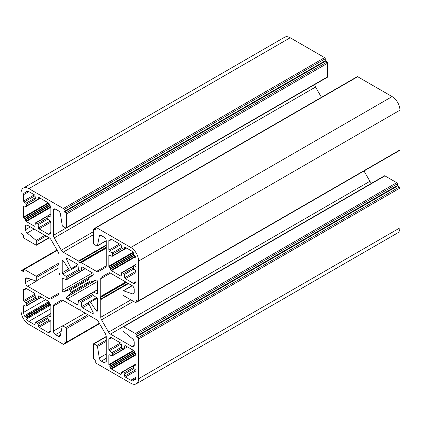 <?xml version="1.0" encoding="UTF-8"?>
<svg xmlns="http://www.w3.org/2000/svg" width="421" height="421" viewBox="0 0 421 421"><rect width="100%" height="100%" fill="white"/><g stroke="black" fill="none" stroke-linecap="round" stroke-linejoin="round"><path stroke-width="0.63" d="M97.456 281.491A1.11 0.642 -120 0 0 96.672 280.133A1.11 0.642 -120 0 0 96.183 280.049L90.462 282.038A0.926 0.532 60 0 1 89.594 281.481L88.573 279.718A0.926 0.532 60 0 1 88.526 278.681L93.109 274.724A1.11 0.642 -120 0 0 93.204 273.824A1.11 0.642 -120 0 0 92.499 272.903L82.484 267.119A1.11 0.642 -120 0 0 81.932 267.067A1.11 0.642 -120 0 0 81.706 267.451L81.232 270.998A0.926 0.532 60 0 1 81.048 271.319A0.926 0.532 60 0 1 80.585 271.271L79.106 270.419A0.926 0.532 60 0 1 78.459 269.398L77.98 265.298A1.11 0.642 -120 0 0 77.206 264.072L67.192 258.289A1.11 0.642 -120 0 0 66.639 258.236A1.11 0.642 -120 0 0 66.581 259.41L71.165 268.661A0.926 0.532 60 0 1 71.117 269.635L70.096 270.224A0.926 0.532 60 0 1 69.228 269.777L63.508 261.183A1.11 0.642 -120 0 0 63.018 260.699A1.11 0.642 -120 0 0 62.461 260.646A1.11 0.642 -120 0 0 62.234 261.152L62.234 272.719A1.11 0.642 -120 0 0 62.903 274.003L66.218 276.465A0.926 0.532 60 0 1 66.781 277.534L66.781 279.244A0.926 0.532 60 0 1 66.586 279.67A0.926 0.532 60 0 1 66.218 279.67L62.903 278.302A1.11 0.642 -120 0 0 62.461 278.302A1.11 0.642 -120 0 0 62.234 278.813L62.234 290.374A1.11 0.642 -120 0 0 62.676 291.448A1.11 0.642 -120 0 0 63.508 291.816L69.228 289.827A0.926 0.532 60 0 1 69.633 289.895A0.926 0.532 60 0 1 70.096 290.385L71.117 292.153A0.926 0.532 60 0 1 71.165 293.184L66.581 297.142A1.11 0.642 -120 0 0 66.486 298.042A1.11 0.642 -120 0 0 67.192 298.963L77.206 304.746A1.11 0.642 -120 0 0 77.759 304.799A1.11 0.642 -120 0 0 77.98 304.42L78.459 300.868A0.926 0.532 60 0 1 78.643 300.547A0.926 0.532 60 0 1 79.106 300.594L80.585 301.447A0.926 0.532 60 0 1 81.232 302.467L81.706 306.567A1.11 0.642 -120 0 0 82.484 307.793L92.499 313.577A1.11 0.642 -120 0 0 93.052 313.629A1.11 0.642 -120 0 0 93.109 312.456L88.526 303.209A0.926 0.532 60 0 1 88.573 302.231L89.594 301.641A0.926 0.532 60 0 1 90.057 301.689A0.926 0.532 60 0 1 90.462 302.089L96.183 310.682A1.11 0.642 -120 0 0 97.23 311.219A1.11 0.642 -120 0 0 97.456 310.714L97.456 299.147A1.11 0.642 -120 0 0 96.783 297.863L93.473 295.4A0.926 0.532 60 0 1 92.909 294.332L92.909 292.621A0.926 0.532 60 0 1 93.104 292.2A0.926 0.532 60 0 1 93.473 292.2L96.783 293.563A1.11 0.642 -120 0 0 97.23 293.563A1.11 0.642 -120 0 0 97.456 293.053L97.456 281.491L67.192 298.963M89.594 301.641L96.498 297.652L89.594 301.641M79.843 309.167L80.848 310.509A0.926 0.532 -120 0 0 81.232 310.872L96.525 319.702A3.694 2.131 60 0 1 98.372 321.655L105.471 333.948A3.694 2.131 60 0 1 106.239 336.521L106.239 361.518A2.958 1.705 60 0 1 105.624 362.87A2.958 1.705 60 0 1 104.145 362.723L101.345 361.107A2.958 1.705 60 0 1 99.298 357.992L97.461 346.494A0.926 0.532 -120 0 0 96.819 345.52L93.957 343.868A0.926 0.532 -120 0 0 93.494 343.82A0.926 0.532 -120 0 0 93.304 344.241L93.304 357.824A0.926 0.532 -120 0 0 93.957 358.955L95.72 360.271L95.72 362.234A0.926 0.532 -120 0 0 96.372 363.365L130.799 383.242A11.088 6.399 -120 0 0 136.346 383.794A11.088 6.399 -120 0 0 138.641 378.716L138.641 338.963A0.926 0.532 -120 0 0 137.988 337.831L136.288 336.853L136.025 334.663A0.926 0.532 -120 0 0 135.373 333.532L123.616 326.743A0.926 0.532 -120 0 0 123.153 326.696A0.926 0.532 -120 0 0 122.964 327.122L122.964 330.427A0.926 0.532 -120 0 0 123.485 331.469L132.526 338.81A2.958 1.705 60 0 1 134.199 342.141L134.199 345.373A2.958 1.705 60 0 1 133.583 346.73A2.958 1.705 60 0 1 132.105 346.583L110.46 334.085A3.694 2.131 60 0 1 108.613 332.132L101.514 319.839A3.694 2.131 60 0 1 100.751 317.266L100.751 299.605A0.926 0.532 -120 0 0 100.63 299.094L100.014 297.752L100.63 296.773A0.926 0.532 -120 0 0 100.751 296.4L100.751 278.739A3.694 2.131 60 0 1 101.514 277.05L108.613 272.95A3.694 2.131 60 0 1 110.46 273.134L132.105 285.633A2.958 1.705 60 0 1 134.199 289.253L134.199 292.484A2.958 1.705 60 0 1 133.583 293.837A2.958 1.705 60 0 1 132.526 293.884L123.485 290.79A0.926 0.532 -120 0 0 123.153 290.8A0.926 0.532 -120 0 0 122.964 291.227L122.964 294.532A0.926 0.532 -120 0 0 123.616 295.663L135.373 302.452A0.926 0.532 -120 0 0 135.836 302.499A0.926 0.532 -120 0 0 136.025 302.078L136.104 300.173L137.988 301.173A0.926 0.532 -120 0 0 138.446 301.215A0.926 0.532 -120 0 0 138.641 300.794L138.641 261.041A11.088 6.399 -120 0 0 130.799 247.464L96.372 227.582A0.926 0.532 -120 0 0 95.909 227.54A0.926 0.532 -120 0 0 95.72 227.961L95.641 230.092L93.957 229.208A0.926 0.532 -120 0 0 93.494 229.161A0.926 0.532 -120 0 0 93.304 229.582L93.304 243.164A0.926 0.532 -120 0 0 93.957 244.296L96.819 245.948A0.926 0.532 -120 0 0 97.283 245.99A0.926 0.532 -120 0 0 97.461 245.711L99.298 236.334A2.958 1.705 60 0 1 99.866 235.439A2.958 1.705 60 0 1 101.345 235.586L104.145 237.202A2.958 1.705 60 0 1 106.239 240.823L106.239 265.819A3.694 2.131 60 0 1 105.471 267.509L98.372 271.608A3.694 2.131 60 0 1 96.525 271.424L81.232 262.593A0.926 0.532 -120 0 0 80.848 262.515L79.69 262.557L78.838 261.357A0.926 0.532 -120 0 0 78.459 260.994L63.166 252.163A3.694 2.131 60 0 1 61.313 250.211L54.22 237.918A3.694 2.131 60 0 1 53.451 235.344L53.451 210.347A2.958 1.705 60 0 1 54.067 208.995A2.958 1.705 60 0 1 55.54 209.142L58.34 210.758A2.958 1.705 60 0 1 60.392 213.873L62.229 225.372A0.926 0.532 -120 0 0 62.871 226.345L65.734 227.998A0.926 0.532 -120 0 0 66.197 228.045A0.926 0.532 -120 0 0 66.386 227.624L66.386 214.047A0.926 0.532 -120 0 0 65.734 212.915L63.971 211.595L63.971 209.632A0.926 0.532 -120 0 0 63.318 208.5L28.891 188.624A11.088 6.399 -120 0 0 23.344 188.076A11.088 6.399 -120 0 0 21.05 193.15L21.05 232.902A0.926 0.532 -120 0 0 21.703 234.034L23.402 235.018L23.665 237.202A0.926 0.532 -120 0 0 24.318 238.333L36.074 245.122A0.926 0.532 -120 0 0 36.538 245.169A0.926 0.532 -120 0 0 36.727 244.748L36.727 241.438A0.926 0.532 -120 0 0 36.206 240.402L27.165 233.055A2.958 1.705 60 0 1 25.492 229.724L25.492 226.493A2.958 1.705 60 0 1 26.102 225.14A2.958 1.705 60 0 1 27.581 225.282L49.231 237.781A3.694 2.131 60 0 1 51.078 239.733L58.177 252.026A3.694 2.131 60 0 1 58.94 254.6L58.94 272.261A0.926 0.532 -120 0 0 59.061 272.776L59.677 274.113L59.061 275.097A0.926 0.532 -120 0 0 58.94 275.466L58.94 293.127A3.694 2.131 60 0 1 58.177 294.816L51.078 298.915A3.694 2.131 60 0 1 49.231 298.731L27.581 286.233A2.958 1.705 60 0 1 25.492 282.612L25.492 279.381A2.958 1.705 60 0 1 26.102 278.028A2.958 1.705 60 0 1 27.165 277.981L36.206 281.075A0.926 0.532 -120 0 0 36.538 281.065A0.926 0.532 -120 0 0 36.727 280.639L36.727 277.334A0.926 0.532 -120 0 0 36.074 276.202L24.318 269.414A0.926 0.532 -120 0 0 23.855 269.366A0.926 0.532 -120 0 0 23.665 269.793L23.587 271.692L21.703 270.698A0.926 0.532 -120 0 0 21.239 270.65A0.926 0.532 -120 0 0 21.05 271.071L21.05 310.824A11.088 6.399 -120 0 0 28.891 324.407L63.318 344.283A0.926 0.532 -120 0 0 63.782 344.325A0.926 0.532 -120 0 0 63.971 343.904L64.045 341.773L65.734 342.657A0.926 0.532 -120 0 0 66.197 342.705A0.926 0.532 -120 0 0 66.386 342.284L66.386 328.706A0.926 0.532 -120 0 0 65.734 327.575L62.871 325.917A0.926 0.532 -120 0 0 62.408 325.875A0.926 0.532 -120 0 0 62.229 326.154L60.392 335.532A2.958 1.705 60 0 1 59.819 336.426A2.958 1.705 60 0 1 58.34 336.279L55.54 334.663A2.958 1.705 60 0 1 53.451 331.043L53.451 306.046A3.694 2.131 60 0 1 54.22 304.357L61.313 300.257A3.694 2.131 60 0 1 63.166 300.441L78.459 309.272A0.926 0.532 -120 0 0 78.838 309.351L79.843 309.167M136.025 265.851L136.025 259.531A7.389 4.268 -120 0 0 135.357 256.184A0.926 0.532 -120 0 0 134.783 255.468L134.22 255.142A0.737 0.426 60 0 1 133.694 254.237L133.694 253.584A0.926 0.532 -120 0 0 133.362 252.732A7.389 4.268 -120 0 0 130.799 250.479L125.326 247.316A0.926 0.532 -120 0 0 124.863 247.274A0.926 0.532 -120 0 0 124.684 247.553L124.374 249.179A0.926 0.532 60 0 1 124.195 249.458A0.926 0.532 60 0 1 123.732 249.416L122.19 248.527A0.926 0.532 60 0 1 121.548 247.548L121.237 245.564A0.926 0.532 -120 0 0 120.595 244.585L111.465 239.312A3.694 2.131 -120 0 0 110.939 239.07A0.926 0.532 -120 0 0 110.607 239.086A0.926 0.532 -120 0 0 110.418 239.512L110.418 239.912A0.737 0.426 60 0 1 110.26 240.254A0.737 0.426 60 0 1 109.892 240.217L109.544 240.012A0.926 0.532 -120 0 0 109.081 239.97A0.926 0.532 -120 0 0 108.902 240.249A3.694 2.131 -120 0 0 108.85 240.823L108.85 250.127A0.926 0.532 -120 0 0 109.413 251.195L111.949 253.079A0.926 0.532 60 0 1 112.507 254.152L112.507 255.857A0.926 0.532 60 0 1 112.318 256.284A0.926 0.532 60 0 1 111.949 256.284L109.413 255.237A0.926 0.532 -120 0 0 109.039 255.237A0.926 0.532 -120 0 0 108.85 255.658L108.85 266.167A3.694 2.131 -120 0 0 108.902 266.809A0.926 0.532 -120 0 0 109.544 267.777L109.892 267.982A0.737 0.426 60 0 1 110.418 268.887L110.418 269.287A0.926 0.532 -120 0 0 110.939 270.329A3.694 2.131 -120 0 0 111.465 270.698L120.564 275.95A0.926 0.532 -120 0 0 121.027 275.997A0.926 0.532 -120 0 0 121.211 275.676L121.574 272.955A0.926 0.532 60 0 1 121.758 272.634A0.926 0.532 60 0 1 122.222 272.682L123.7 273.534A0.926 0.532 60 0 1 124.348 274.555L124.711 277.697A0.926 0.532 -120 0 0 125.358 278.718L133.415 283.37A3.694 2.131 -120 0 0 133.941 283.612A0.926 0.532 -120 0 0 134.273 283.596A0.926 0.532 -120 0 0 134.462 283.17L134.462 282.77A0.737 0.426 60 0 1 134.615 282.433A0.737 0.426 60 0 1 134.983 282.47L135.336 282.67A0.926 0.532 -120 0 0 135.794 282.712A0.926 0.532 -120 0 0 135.972 282.438A3.694 2.131 -120 0 0 136.025 281.86L136.025 271.313A0.926 0.532 -120 0 0 135.499 270.271L133.941 269.008A0.926 0.532 60 0 1 133.415 267.966L133.415 266.183A0.926 0.532 60 0 1 133.604 265.762A0.926 0.532 60 0 1 133.941 265.746L135.499 266.288A0.926 0.532 -120 0 0 135.836 266.277A0.926 0.532 -120 0 0 136.025 265.851M24.186 202.022L25.749 203.285A0.926 0.532 60 0 1 26.276 204.327L26.276 206.111A0.926 0.532 60 0 1 26.086 206.532A0.926 0.532 60 0 1 25.749 206.548L24.186 206.006A0.926 0.532 -120 0 0 23.855 206.016A0.926 0.532 -120 0 0 23.665 206.443L23.665 216.989A3.694 2.131 -120 0 0 23.718 217.625A0.926 0.532 -120 0 0 24.355 218.599L24.707 218.799A0.737 0.426 60 0 1 25.228 219.704L25.228 220.109A0.926 0.532 -120 0 0 25.749 221.146A3.694 2.131 -120 0 0 26.276 221.514L34.333 226.166A0.926 0.532 -120 0 0 34.796 226.209A0.926 0.532 -120 0 0 34.98 225.888L35.343 223.172A0.926 0.532 60 0 1 35.527 222.851A0.926 0.532 60 0 1 35.99 222.898L37.469 223.751A0.926 0.532 60 0 1 38.116 224.772L38.479 227.908A0.926 0.532 -120 0 0 39.127 228.929L48.226 234.187A3.694 2.131 -120 0 0 48.752 234.429A0.926 0.532 -120 0 0 49.083 234.413A0.926 0.532 -120 0 0 49.273 233.992L49.273 233.587A0.737 0.426 60 0 1 49.425 233.25A0.737 0.426 60 0 1 49.799 233.287L50.146 233.487A0.926 0.532 -120 0 0 50.609 233.534A0.926 0.532 -120 0 0 50.788 233.255A3.694 2.131 -120 0 0 50.841 232.676L50.841 222.167A0.926 0.532 -120 0 0 50.278 221.099L47.741 219.215A0.926 0.532 60 0 1 47.184 218.141L47.184 216.436A0.926 0.532 60 0 1 47.373 216.01A0.926 0.532 60 0 1 47.741 216.01L50.278 217.057A0.926 0.532 -120 0 0 50.646 217.057A0.926 0.532 -120 0 0 50.841 216.636L50.841 207.332A3.694 2.131 -120 0 0 50.788 206.69A0.926 0.532 -120 0 0 50.146 205.722L49.799 205.516A0.737 0.426 60 0 1 49.273 204.611L49.273 204.211A0.926 0.532 -120 0 0 48.752 203.169A3.694 2.131 -120 0 0 48.226 202.806L39.095 197.533A0.926 0.532 -120 0 0 38.632 197.486A0.926 0.532 -120 0 0 38.453 197.77L38.143 199.391A0.926 0.532 60 0 1 37.964 199.675A0.926 0.532 60 0 1 37.501 199.628L35.959 198.738A0.926 0.532 60 0 1 35.317 197.765L35.006 195.776A0.926 0.532 -120 0 0 34.364 194.802L28.891 191.639A7.389 4.268 -120 0 0 26.328 190.934A0.926 0.532 -120 0 0 26.186 190.981A0.926 0.532 -120 0 0 25.991 191.402L25.991 192.055A0.737 0.426 60 0 1 25.839 192.397A0.737 0.426 60 0 1 25.47 192.36L24.902 192.029A0.926 0.532 -120 0 0 24.444 191.987A0.926 0.532 -120 0 0 24.334 192.087A7.389 4.268 -120 0 0 23.665 194.66L23.665 200.98A0.926 0.532 -120 0 0 24.186 202.022L35.006 195.776M135.499 369.843L133.941 368.58A0.926 0.532 60 0 1 133.415 367.538L133.415 365.754A0.926 0.532 60 0 1 133.604 365.333A0.926 0.532 60 0 1 133.941 365.323L135.499 365.86A0.926 0.532 -120 0 0 135.836 365.849A0.926 0.532 -120 0 0 136.025 365.423L136.025 354.882A3.694 2.131 -120 0 0 135.972 354.24A0.926 0.532 -120 0 0 135.336 353.266L134.983 353.066A0.737 0.426 60 0 1 134.462 352.161L134.462 351.761A0.926 0.532 -120 0 0 133.941 350.719A3.694 2.131 -120 0 0 133.415 350.351L125.358 345.704A0.926 0.532 -120 0 0 124.895 345.657A0.926 0.532 -120 0 0 124.711 345.978L124.348 348.699A0.926 0.532 60 0 1 124.163 349.014A0.926 0.532 60 0 1 123.7 348.972L122.222 348.114A0.926 0.532 60 0 1 121.574 347.093L121.211 343.957A0.926 0.532 -120 0 0 120.564 342.936L111.465 337.679A3.694 2.131 -120 0 0 110.939 337.437A0.926 0.532 -120 0 0 110.607 337.453A0.926 0.532 -120 0 0 110.418 337.879L110.418 338.279A0.737 0.426 60 0 1 110.26 338.616A0.737 0.426 60 0 1 109.892 338.579L109.544 338.379A0.926 0.532 -120 0 0 109.081 338.331A0.926 0.532 -120 0 0 108.902 338.61A3.694 2.131 -120 0 0 108.85 339.189L108.85 349.698A0.926 0.532 -120 0 0 109.413 350.772L111.949 352.651A0.926 0.532 60 0 1 112.507 353.724L112.507 355.435A0.926 0.532 60 0 1 112.318 355.856A0.926 0.532 60 0 1 111.949 355.856L109.413 354.808A0.926 0.532 -120 0 0 109.039 354.808A0.926 0.532 -120 0 0 108.85 355.235L108.85 364.533A3.694 2.131 -120 0 0 108.902 365.175A0.926 0.532 -120 0 0 109.544 366.144L109.892 366.349A0.737 0.426 60 0 1 110.418 367.254L110.418 367.654A0.926 0.532 -120 0 0 110.939 368.696A3.694 2.131 -120 0 0 111.465 369.059L120.595 374.332A0.926 0.532 -120 0 0 121.059 374.38A0.926 0.532 -120 0 0 121.237 374.095L121.548 372.474A0.926 0.532 60 0 1 121.727 372.19A0.926 0.532 60 0 1 122.19 372.238L123.732 373.127A0.926 0.532 60 0 1 124.374 374.106L124.684 376.09A0.926 0.532 -120 0 0 125.326 377.063L130.799 380.226A7.389 4.268 -120 0 0 133.362 380.931A0.926 0.532 -120 0 0 133.504 380.889A0.926 0.532 -120 0 0 133.694 380.463L133.694 379.81A0.737 0.426 60 0 1 133.852 379.474A0.737 0.426 60 0 1 134.22 379.51L134.783 379.837A0.926 0.532 -120 0 0 135.246 379.879A0.926 0.532 -120 0 0 135.357 379.779A7.389 4.268 -120 0 0 136.025 377.205L136.025 370.885A0.926 0.532 -120 0 0 135.499 369.843L124.684 376.09M23.665 306.014L23.665 312.335A7.389 4.268 -120 0 0 24.334 315.682A0.926 0.532 -120 0 0 24.902 316.397L25.47 316.724A0.737 0.426 60 0 1 25.991 317.629L25.991 318.281A0.926 0.532 -120 0 0 26.328 319.134A7.389 4.268 -120 0 0 28.891 321.386L34.364 324.549A0.926 0.532 -120 0 0 34.827 324.596A0.926 0.532 -120 0 0 35.006 324.312L35.317 322.686A0.926 0.532 60 0 1 35.496 322.407A0.926 0.532 60 0 1 35.959 322.449L37.501 323.344A0.926 0.532 60 0 1 38.143 324.317L38.453 326.301A0.926 0.532 -120 0 0 39.095 327.28L48.226 332.553A3.694 2.131 -120 0 0 48.752 332.795A0.926 0.532 -120 0 0 49.083 332.779A0.926 0.532 -120 0 0 49.273 332.358L49.273 331.953A0.737 0.426 60 0 1 49.425 331.616A0.737 0.426 60 0 1 49.799 331.653L50.146 331.853A0.926 0.532 -120 0 0 50.609 331.901A0.926 0.532 -120 0 0 50.788 331.622A3.694 2.131 -120 0 0 50.841 331.043L50.841 321.739A0.926 0.532 -120 0 0 50.278 320.67L47.741 318.786A0.926 0.532 60 0 1 47.184 317.718L47.184 316.008A0.926 0.532 60 0 1 47.373 315.582A0.926 0.532 60 0 1 47.741 315.582L50.278 316.629A0.926 0.532 -120 0 0 50.646 316.629A0.926 0.532 -120 0 0 50.841 316.208L50.841 305.699A3.694 2.131 -120 0 0 50.788 305.057A0.926 0.532 -120 0 0 50.146 304.088L49.799 303.883A0.737 0.426 60 0 1 49.273 302.978L49.273 302.578A0.926 0.532 -120 0 0 48.752 301.536A3.694 2.131 -120 0 0 48.226 301.173L39.127 295.916A0.926 0.532 -120 0 0 38.664 295.868A0.926 0.532 -120 0 0 38.479 296.189L38.116 298.91A0.926 0.532 60 0 1 37.932 299.231A0.926 0.532 60 0 1 37.469 299.184L35.99 298.331A0.926 0.532 60 0 1 35.343 297.31L34.98 294.168A0.926 0.532 -120 0 0 34.333 293.148L26.276 288.501A3.694 2.131 -120 0 0 25.749 288.259A0.926 0.532 -120 0 0 25.418 288.269A0.926 0.532 -120 0 0 25.228 288.695L25.228 289.095A0.737 0.426 60 0 1 25.076 289.438A0.737 0.426 60 0 1 24.707 289.401L24.355 289.195A0.926 0.532 -120 0 0 23.897 289.153A0.926 0.532 -120 0 0 23.718 289.432A3.694 2.131 -120 0 0 23.665 290.006L23.665 300.552A0.926 0.532 -120 0 0 24.186 301.594L25.749 302.857A0.926 0.532 60 0 1 26.276 303.904L26.276 305.683A0.926 0.532 60 0 1 26.086 306.104A0.926 0.532 60 0 1 25.749 306.12L24.186 305.578A0.926 0.532 -120 0 0 23.855 305.593A0.926 0.532 -120 0 0 23.665 306.014L24.334 305.625M66.197 228.045L327.506 77.18A0.926 0.532 -120 0 0 327.696 76.759L327.696 63.176A0.926 0.532 -120 0 0 327.043 62.045L325.28 60.729L325.28 58.766A0.926 0.532 -120 0 0 324.628 57.635L290.201 37.758A11.088 6.399 -120 0 0 284.654 37.206L23.344 188.076M321.455 97.319L315.529 87.052A3.694 2.131 60 0 1 314.766 84.537M138.446 301.215L399.761 150.35A0.926 0.532 -120 0 0 399.95 149.929L399.95 110.176A11.088 6.399 -120 0 0 392.109 96.593L357.682 76.717A0.926 0.532 -120 0 0 357.218 76.675L95.909 227.54M371.722 183.188A3.694 2.131 60 0 1 369.922 181.267L363.997 171M136.346 383.794L397.656 232.924A11.088 6.399 -120 0 0 399.95 227.85L399.95 188.098A0.926 0.532 -120 0 0 399.297 186.966L397.598 185.982L397.335 183.798A0.926 0.532 -120 0 0 396.682 182.667L384.926 175.878A0.926 0.532 -120 0 0 384.462 175.831L123.153 326.696M54.22 304.357L61.329 300.252M101.514 277.05L108.613 272.95M71.117 269.635L78.022 265.651M69.228 289.827L88.526 278.686M36.727 244.748L49.01 237.655M36.727 241.438L46.147 236.002M36.206 240.402L44.984 235.328M27.165 233.055L34.106 229.05M25.492 229.724L30.38 226.903M25.492 226.493L27.581 225.282M49.231 298.731L58.94 293.127M27.581 286.233L36.538 281.065M25.492 282.612L31.154 279.349M25.492 279.381L27.639 278.144M36.727 280.639L58.94 267.819M36.727 277.334L58.94 264.509M36.074 276.202L58.94 263.004M24.318 269.414L57.24 250.406M23.402 271.677L23.665 271.524M21.703 270.698L23.708 269.54M63.971 343.904L65.976 342.747M63.971 341.941L64.234 341.794M66.386 342.284L99.309 323.275M66.386 328.706L89.252 315.503M65.734 327.575L87.947 314.75M62.871 325.917L85.084 313.098M58.34 336.279L60.487 335.042M55.54 334.663L61.203 331.395M53.451 331.043L62.408 325.875M53.451 306.046L63.166 300.441M104.145 362.723L106.239 361.518M101.345 361.107L106.239 358.287M99.298 357.992L106.239 353.987M97.461 346.494L106.239 341.426M96.819 345.52L106.239 340.084M93.957 343.868L106.239 336.774M138.641 378.716L399.95 227.85M138.641 338.963L399.95 188.098M137.988 337.831L399.297 186.966M136.288 336.853L397.598 185.982M136.025 336.4L397.335 185.529M136.025 334.663L397.335 183.798M135.373 333.532L396.682 182.667M123.616 326.743L384.926 175.878M132.105 346.583L134.199 345.373M110.46 334.085L123.027 326.828M108.613 332.132L369.922 181.267M101.514 319.839L133.504 301.373M100.751 317.266L130.889 299.863M100.751 299.605L128.526 283.565M100.63 299.094L128.026 283.275M100.014 297.752L126.558 282.428M100.014 297.4L126.253 282.254M100.63 296.773L126.016 282.112M100.751 296.4L125.758 281.965M100.751 278.739L110.46 273.134M132.526 293.884L134.157 292.942M123.485 290.79L132.257 285.722M136.025 302.078L137.788 301.057M136.025 300.341L136.288 300.189M138.641 300.794L399.95 149.929M138.641 261.041L399.95 110.176M130.799 247.464L392.109 96.593M96.372 227.582L357.682 76.717M95.456 230.076L95.72 229.924M93.957 229.208L95.72 228.187M97.461 245.711L106.234 240.649M99.298 236.334L100.929 235.392M96.525 271.424L106.239 265.819M81.232 262.593L106.239 248.158M80.848 262.515L106.239 247.858M79.995 262.73L106.239 247.58M79.69 262.557L106.239 247.227M78.838 261.357L106.239 245.538M78.459 260.994L106.239 244.954M63.166 252.163L93.304 234.765M61.313 250.211L93.304 231.745M54.22 237.918L315.529 87.052M53.451 235.344L66.018 228.087M53.451 210.347L55.54 209.142M66.386 227.624L327.696 76.759M66.386 214.047L327.696 63.176M65.734 212.915L327.043 62.045M64.234 212.047L325.544 61.182M63.971 211.595L325.28 60.729M63.971 209.632L325.28 58.766M63.318 208.5L324.628 57.635M28.891 188.624L290.201 37.758M135.499 266.288L136.015 265.993M124.684 247.553L125.2 247.259M124.374 249.179L126.463 247.974M110.418 239.512L111.081 239.128M110.418 239.912L111.46 239.312M108.902 240.249L109.413 239.954M108.85 240.823L109.897 240.217M108.85 250.127L119.522 243.964M109.413 251.195L120.716 244.669M111.949 253.079L121.548 247.537M112.507 254.152L122.222 248.543M112.507 255.857L123.7 249.395M108.85 255.658L109.513 255.279M108.85 266.167L132.952 252.253M108.902 266.809L133.336 252.7M109.544 267.777L133.694 253.837M109.892 267.982L133.694 254.237M110.418 268.887L134.22 255.142M110.418 269.287L134.567 255.347M110.939 270.329L135.373 256.226M111.465 270.698L135.562 256.778M120.564 275.95L121.227 275.571M122.222 272.682L133.415 266.219M123.7 273.534L133.415 267.93M124.348 274.555L133.946 269.014M124.711 277.697L136.015 271.166M125.358 278.718L136.025 272.555M133.415 283.37L134.462 282.765M133.941 283.612L134.446 283.317M134.983 282.47L136.025 281.865M135.336 282.67L135.999 282.286M133.941 265.746L136.025 264.541M23.665 200.98L34.364 194.802M25.749 203.285L35.317 197.765M26.276 204.327L35.959 198.738M26.276 206.111L37.501 199.628M23.665 206.443L24.334 206.053M23.665 216.989L48.226 202.806M23.718 217.625L48.752 203.169M24.355 218.599L49.273 204.211M24.707 218.799L49.273 204.617M25.228 219.704L49.799 205.522M25.228 220.109L50.146 205.722M25.749 221.146L50.788 206.695M26.276 221.514L50.841 207.332M34.333 226.166L34.996 225.782M35.99 222.898L47.184 216.436M37.469 223.751L47.184 218.141M38.116 224.772L47.741 219.215M38.479 227.908L50.278 221.099M39.127 228.929L50.841 222.167M48.226 234.187L49.273 233.581M48.752 234.429L49.262 234.134M49.799 233.287L50.841 232.681M50.146 233.487L50.809 233.102M47.741 216.01L50.841 214.221M50.278 217.057L50.83 216.736M38.453 197.77L38.964 197.475M38.143 199.391L40.227 198.186M25.991 191.402L26.797 190.939M25.991 192.055L27.654 191.097M23.665 194.66L28.891 191.639M133.941 365.323L136.025 364.112M135.499 365.86L136.015 365.565M124.711 345.978L125.263 345.657M124.348 348.699L127.447 346.909M110.418 337.879L111.081 337.495M110.418 338.279L111.46 337.679M108.902 338.61L109.413 338.321M108.85 339.189L109.897 338.584M108.85 349.698L120.564 342.936M109.413 350.772L121.211 343.957M111.949 352.651L121.574 347.093M112.507 353.724L122.222 348.114M112.507 355.435L123.7 348.972M108.85 355.235L109.513 354.85M108.85 364.533L133.415 350.356M108.902 365.175L133.941 350.719M109.544 366.144L134.462 351.761M109.892 366.349L134.462 352.161M110.418 367.254L134.983 353.066M110.418 367.654L135.336 353.272M110.939 368.696L135.972 354.24M111.465 369.059L136.025 354.882M120.595 374.332L121.264 373.948M122.19 372.238L133.415 365.76M123.732 373.127L133.415 367.538M124.374 374.106L133.941 368.58M125.326 377.063L136.025 370.885M130.799 380.226L136.025 377.205M134.22 379.51L135.878 378.547M134.783 379.837L135.588 379.374M23.665 312.335L45.615 299.663M24.334 315.682L48.789 301.568M24.902 316.397L49.246 302.341M25.47 316.724L49.273 302.978M25.991 317.629L49.799 303.883M25.991 318.281L50.336 304.23M26.328 319.134L50.778 305.014M28.891 321.386L50.841 308.714M34.364 324.549L35.032 324.159M35.959 322.449L47.184 315.971M37.501 323.344L47.184 317.75M38.143 324.317L47.731 318.781M38.453 326.301L49.373 319.997M39.095 327.28L50.383 320.76M48.226 332.553L49.273 331.948M48.752 332.795L49.262 332.501M49.799 331.653L50.841 331.048M50.146 331.853L50.809 331.469M47.741 315.582L50.841 313.798M50.278 316.629L50.83 316.308M38.479 296.189L39.032 295.868M38.116 298.91L41.211 297.121M25.228 288.695L25.892 288.311M25.228 289.095L26.27 288.496M23.718 289.432L24.223 289.138M23.665 290.006L24.713 289.401M23.665 300.552L34.954 294.032M24.186 301.594L35.111 295.289M25.749 302.857L35.343 297.321M26.276 303.904L35.959 298.31M26.276 305.683L37.501 299.199M62.234 261.152L63.018 260.699M62.234 272.719L68.697 268.982M62.903 274.003L69.581 270.145M66.218 276.465L78.459 269.398M66.781 277.534L79.106 270.419M66.781 279.244L80.585 271.271M62.234 278.813L63.024 278.355M62.234 290.374L92.499 272.903M63.508 291.816L93.109 274.729M70.096 290.385L88.573 279.718M71.117 292.153L89.594 281.481M71.165 293.184L90.468 282.038M66.581 297.142L96.183 280.049M77.206 304.746L78.001 304.288M79.106 300.594L92.909 292.621M80.585 301.447L92.909 294.332M81.232 302.467L93.473 295.4M81.706 306.567L88.384 302.715M82.484 307.793L88.947 304.062M92.499 313.577L93.283 313.124M90.462 302.089L97.135 298.236M96.183 310.682L97.456 309.945M93.473 292.2L97.456 289.895M96.783 293.563L97.451 293.179M81.706 267.451L82.374 267.067M81.232 270.998L85.221 268.698M66.581 259.41L67.855 258.673M71.165 268.661L77.838 264.804M36.538 245.169L49.278 237.812M23.855 269.366L57.103 250.174M21.239 270.65L57.003 250M63.782 344.325L99.545 323.681M66.197 342.705L99.445 323.507M93.494 343.82L106.234 336.463M123.153 290.8L132.11 285.633M135.836 302.499L138.067 301.21M93.494 229.161L95.725 227.872M97.283 245.99L106.239 240.823M124.195 249.458L126.616 248.064M110.26 240.254L111.676 239.438M112.318 256.284L124.058 249.5M121.758 272.634L133.499 265.856M134.615 282.433L136.025 281.617M133.604 265.762L136.025 264.362M26.086 206.532L37.964 199.675M35.527 222.851L47.362 216.015M49.425 233.25L50.841 232.434M47.373 216.01L50.841 214.01M25.839 192.397L27.928 191.187M133.604 365.333L136.025 363.933M124.163 349.014L112.318 355.856M110.26 338.616L111.676 337.8M121.727 372.19L133.594 365.339M133.852 379.474L135.936 378.263M35.496 322.407L50.841 313.545M49.425 331.616L50.841 330.801M47.373 315.582L50.841 313.582M37.932 299.231L41.4 297.226M25.076 289.438L26.486 288.622M26.086 306.104L41.426 297.247M66.586 279.67L81.048 271.319M78.643 300.547L97.456 289.685"/></g></svg>
